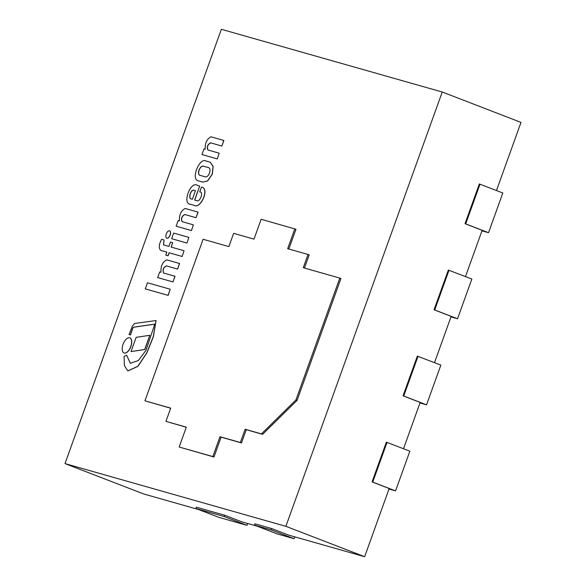 <?xml version="1.0" encoding="UTF-8"?>
<svg xmlns="http://www.w3.org/2000/svg" width="586" height="586" viewBox="0 0 586 586"><rect width="100%" height="100%" fill="white"/><g stroke="black" fill="none" stroke-linecap="round" stroke-linejoin="round"><path stroke-width="0.88" d="M294.773 536.864L294.106 538.717L277.273 533.934L254.449 525.129L254.925 523.803L271.757 528.587L288.876 535.186L364.639 556.7L285.873 526.323L65.002 463.607L221.362 29.3L442.24 92.017L285.873 526.323M364.639 556.7L389.185 488.512L372.066 481.904L386.364 442.181L409.87 451.176L395.565 490.9L372.74 482.095L387.038 442.371M403.512 448.722L420.169 402.443L403.051 395.836L417.349 356.112L440.855 365.107L426.549 404.831L403.725 396.026L418.023 356.303M465.482 276.592L482.146 230.305L465.02 223.706L479.326 183.982L502.825 192.977L488.526 232.701L465.694 223.896L480 184.172M434.497 362.661L451.161 316.374L434.036 309.774L448.341 270.051L471.84 279.046L457.541 318.769L434.709 309.965L449.008 270.241M198.632 509.564L143.76 493.983L65.002 463.607M257.217 526.199L241.74 521.804L224.621 515.204L196.339 507.168L195.863 508.494L224.145 516.522L246.97 525.327L218.688 517.299L195.863 508.494M442.24 92.017L520.998 122.393L496.467 190.523M224.145 516.522L224.621 515.204M246.97 525.327L247.636 523.481M207.986 150.016C206.748 146.932 207.649 144.552 210.696 142.867L221.867 146.039L223.874 140.472L211.026 136.809C206.858 138.911 204.932 143.05 205.246 149.232L203.979 148.866L201.936 154.536L217.26 158.901L219.186 153.188L207.84 149.965M201.936 154.536L217.15 158.857M221.867 146.039L223.757 140.428M210.696 142.867L221.75 145.995M207.869 149.972C206.631 146.888 207.532 144.508 210.579 142.823M217.26 158.901L219.186 153.188M204.8 176.694L200.515 175.478C196.039 175.17 200.053 164.351 203.818 166.292L208.111 167.508C212.381 167.889 208.609 178.657 204.8 176.694M208.155 167.537L203.818 166.292M203.935 166.336C200.17 164.395 196.149 175.214 200.632 175.522M198.156 180.796L202.749 182.121L207.678 180.942L212.337 174.093L213.143 166.278L210.184 162.183M202.749 182.121L207.569 180.898L212.22 174.049L213.026 166.234L210.125 162.161L206.096 161.04M206.147 161.062L206.125 161.047C199.489 157.033 190.494 179.492 198.383 180.869L202.631 182.078M195.46 190.677L192.369 199.269L191.197 198.94C187.754 198.464 190.977 188.839 194.186 190.318L195.46 190.677L194.186 190.318M194.296 190.362C191.095 188.882 187.864 198.508 191.307 198.984M190.135 204.177L194.574 205.459C199.628 208.924 208.99 191.812 202.998 187.542L201.467 187.095L199.716 191.959C204.104 191.461 199.877 202.734 196.588 200.639L194.633 200.082L199.68 186.07L197.672 185.498C190.758 180.041 181.711 204.118 190.553 204.309L194.464 205.415C199.518 208.88 208.872 191.769 202.881 187.498M190.67 204.353L190.194 204.199M194.75 200.126L199.68 186.07M182.187 221.691C180.942 218.6 181.85 216.219 184.89 214.535L196.061 217.706L198.068 212.139L185.227 208.477C181.059 210.579 179.133 214.718 179.448 220.9L178.173 220.541L176.137 226.203L191.461 230.569L193.387 224.856L182.034 221.633M176.137 226.203L191.344 230.525M196.061 217.706L197.958 212.095M184.89 214.535L195.951 217.662M182.07 221.64C180.832 218.556 181.733 216.175 184.78 214.491M191.461 230.569L193.387 224.856M145.284 288.883L168.145 295.388L170.226 289.242L147.482 282.782L145.284 288.883L168.036 295.344L170.226 289.242M171.661 238.7L186.963 243.058L188.875 237.389L173.683 233.074L171.661 238.7L186.846 243.014M186.963 243.058L188.875 237.389M165.75 255.122L168.094 255.796L169.171 252.8L182.129 256.478L184.063 250.749L171.105 247.072L172.687 242.677L170.46 242.047L168.878 246.435L163.435 244.889L164.065 239.996L161.641 239.308C158.865 244.369 158.55 248.061 160.689 250.383L166.827 252.126L165.75 255.122L167.984 255.752L169.061 252.756L182.012 256.434M160.689 250.383L166.944 252.17M163.553 244.933L164.065 239.996M171.222 247.116L172.687 242.677M182.129 256.478L184.063 250.749M163.714 273.069C162.469 269.978 163.377 267.597 166.417 265.912L177.587 269.084L179.594 263.517L166.754 259.854C162.586 261.957 160.659 266.095 160.974 272.278L159.7 271.919L157.663 277.581L172.987 281.947L175.024 276.277L163.56 273.01M172.987 281.947L174.914 276.233M157.663 277.581L172.87 281.903M177.587 269.084L179.484 263.473M166.417 265.912L177.477 269.04M163.597 273.025C162.359 269.934 163.26 267.553 166.307 265.868M166.27 233.982A3.934 1.948 -68.9 0 0 166.739 238.187A3.934 1.948 -68.9 0 0 169.969 235.22A3.934 1.948 -68.9 0 0 169.566 230.847A3.934 1.948 -68.9 0 0 166.27 233.982M166.798 238.202A3.934 1.948 -68.9 0 0 166.849 238.231A3.934 1.948 -68.9 0 0 170.079 235.264A3.934 1.948 -68.9 0 0 169.676 230.891A3.934 1.948 -68.9 0 0 169.625 230.877M149.804 335.28L144.801 349.542L131.022 351.571L144.683 349.498L149.804 335.28L136.142 337.353L131.022 351.571M154.894 324.168L133.791 327.215L132.846 328.087L130.458 334.943L129.03 334.533L130.341 334.899L132.729 328.043L133.674 327.171L154.777 324.124L145.995 350.34L138.362 360.515L130.334 363.313L126.62 355.204L124.086 356.456L124.386 365.591L127.821 370.901L137.791 366.323L146.786 352.853L153.276 336.635L156.066 320.549L134.619 323.465L132.48 325.941L129.03 334.533M127.88 370.923L137.9 366.367L146.903 352.897L153.386 336.679L156.066 320.549M130.392 363.335L126.62 355.204M123.053 344.304A8.087 4.007 -68.9 0 0 124.005 352.948A8.087 4.007 -68.9 0 0 130.656 346.839A8.087 4.007 -68.9 0 0 129.828 337.858A8.087 4.007 -68.9 0 0 123.053 344.304M124.064 352.97A8.087 4.007 -68.9 0 0 124.122 352.992A8.087 4.007 -68.9 0 0 130.773 346.883A8.087 4.007 -68.9 0 0 129.938 337.902A8.087 4.007 -68.9 0 0 129.887 337.88M419.979 402.97L426.549 404.831M403.051 395.836L403.725 396.026M388.994 489.032L395.565 490.9M372.066 481.904L372.74 482.095M294.106 538.717L271.281 529.912L271.757 528.587M254.449 525.129L271.281 529.912M481.956 230.833L488.526 232.701M465.02 223.706L465.694 223.896M450.971 316.901L457.541 318.769M434.036 309.774L434.709 309.965M288.847 249.028L295.959 229.265L261.151 219.267L254.002 239.132L233.631 233.345L228.862 246.589L203.108 239.271L144.947 400.817L170.665 408.23M144.947 400.817L170.702 408.127L165.941 421.371L186.311 427.15L179.155 447.015L212.828 456.575L219.977 436.717L240.348 442.496L245.116 429.26L261.444 433.896L295.945 399.908L339.807 278.086L303.27 267.714L308.038 254.47L287.667 248.691L294.824 228.826M304.449 268.051L309.181 254.917L308.038 254.47M179.155 447.015L213.971 457.014L221.12 437.156L241.491 442.935L246.259 429.699L262.587 434.336L297.087 400.348L340.942 278.526L339.807 278.086M297.087 400.348L295.945 399.908M262.587 434.336L261.444 433.896M246.259 429.699L245.116 429.26M241.491 442.935L240.348 442.496M221.12 437.156L219.977 436.717M213.971 457.014L212.828 456.575M165.941 421.371L186.267 427.26"/></g></svg>
